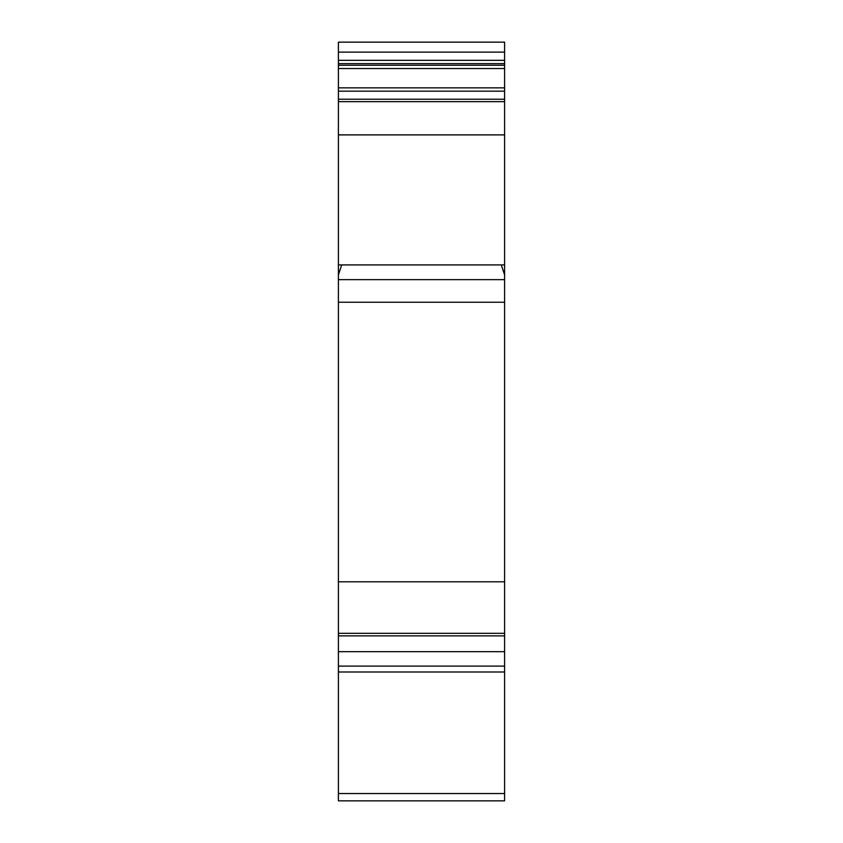 <?xml version="1.0" encoding="UTF-8"?>
<svg xmlns="http://www.w3.org/2000/svg" width="843" height="843" viewBox="0 0 843 843"><rect width="100%" height="100%" fill="white"/><g stroke="black" fill="none" stroke-linecap="round" stroke-linejoin="round"><path stroke-width="1.26" d="M338.401 671.987L504.599 671.987L504.599 800.85L338.401 800.85L338.401 633.325L504.599 633.325L504.599 274.881L501.279 264.913L341.721 264.913L338.401 274.881L338.401 134.891L504.599 134.891L504.599 42.15L338.401 42.15L338.401 52.118L504.599 52.118M504.599 671.987L504.599 633.325M338.401 633.325L338.401 581.796L504.599 581.796M338.401 581.796L338.401 302.247L504.599 302.247M338.401 302.247L338.401 274.881M504.599 101.645L338.401 101.645L338.401 134.891M338.401 101.645L338.401 52.118M504.599 275.787L504.599 134.891M504.599 91.181L338.401 91.181M338.401 635.864L504.599 635.864M338.401 651.671L504.599 651.671M338.401 666.107L504.599 666.107M504.599 793.548L338.401 793.548M338.401 279.655L504.599 279.655M504.599 60.327L338.401 60.327M504.599 63.625L338.401 63.625M504.599 65.248L338.401 65.248M504.599 68.546L338.401 68.546M504.599 87.851L338.401 87.851M504.599 99.232L338.401 99.232M341.721 264.913L338.401 264.913M504.599 264.913L501.279 264.913"/></g></svg>
